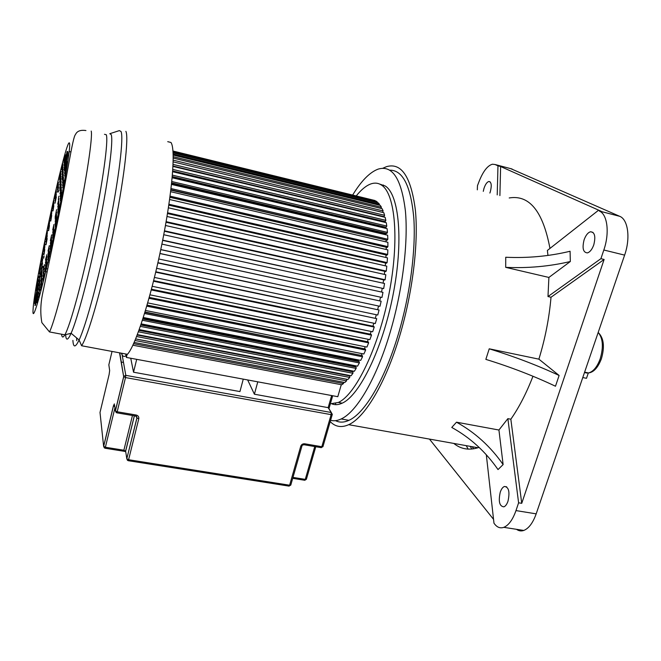 <?xml version="1.0" encoding="UTF-8"?>
<svg xmlns="http://www.w3.org/2000/svg" width="661" height="661" viewBox="0 0 661 661"><rect width="100%" height="100%" fill="white"/><g stroke="black" fill="none" stroke-linecap="round" stroke-linejoin="round"><path stroke-width="0.99" d="M470.318 446.373L471.764 449.05M468.153 449.125L466.253 445.654M516.505 529.312C518.745 530.965 521.165 531.345 523.776 530.452C528.792 528.445 532.923 522.909 536.178 513.853L624.62 255.121C630.627 238.208 628.082 219.477 619.712 216.312L510.722 168.638M477.325 189.839L477.465 185.691L479.25 181.04C483.224 171.174 487.62 165.564 492.437 164.217L495.023 164.506L497.973 165.82L497.212 194.904M489.875 193.037L490.322 191.74C491.908 185.311 491.404 181.891 488.818 181.478C486.942 182.081 485.323 184.411 483.959 188.476L483.282 191.351M497.973 165.82L500.625 166.522L601.312 211.346L599.32 211.057C607.442 214.164 609.789 232.961 603.832 250.007L600.907 258.674L547.986 296.558L548.894 277.438L570.319 261.516L570.088 251.254C549.39 256.253 527.941 258.253 505.731 257.253L505.698 267.35L548.894 277.438M547.952 255.435L547.382 250.453L598.164 210.537M584.093 239.869C582.035 248.222 583.151 252.568 587.439 252.899C590.009 252.072 592.124 249.387 593.776 244.843C595.842 236.456 594.743 232.094 590.488 231.763C587.869 232.589 585.737 235.299 584.093 239.869M600.907 258.674L604.121 259.459L521.736 503.318L510.846 419.214C519.083 407.407 526.462 393.088 532.973 376.249M547.986 296.558L551.01 297.252L604.121 259.459M559.115 375.465C537.426 365.351 514.134 356.469 489.231 348.81L485.852 359.377C510.689 367.037 533.898 375.993 555.48 386.239L559.115 375.465L538.889 359.154C545.168 338.713 549.208 318.073 551.01 297.252M382.752 168.274L386.412 166.688C401.417 162.276 411.068 176.743 415.372 210.074C418.636 243.149 412.629 292.757 399.665 335.97C385.611 383.256 364.847 417.612 348.678 424.684C341.464 427.915 335.309 426.882 330.219 421.594M453.785 443.424C460.75 449.083 468.823 450.521 477.994 447.745L479.076 447.373M498.931 430.022L503.12 464.584L498.014 469.574C485.686 451.744 470.277 437.698 451.769 427.444L456.503 422.189L498.931 430.022L507.863 418.644L518.604 502.806L521.736 503.318M510.846 419.214L507.863 418.644M486.314 454.751L493.982 523.231L494.858 524.338C497.436 527.511 500.418 528.511 503.814 527.338C508.697 525.288 512.754 519.711 515.985 510.589L518.604 502.806M507.987 501.212C509.995 491.867 508.805 486.95 504.401 486.479C502.715 487.157 501.344 489.049 500.261 492.156C498.245 501.451 499.46 506.343 503.889 506.838C505.549 506.161 506.913 504.285 507.987 501.212M493.544 519.356L429.452 439.086M503.12 464.584C490.677 446.654 475.135 432.517 456.503 422.189M538.889 359.154L489.231 348.81M549.96 248.42C543.003 211.38 529.42 194.557 509.21 197.961M335.548 420.669C339.514 422.701 343.968 422.594 348.909 420.338C364.575 413.513 384.669 380.207 398.244 334.466C410.035 295.07 415.951 250.048 413.827 218.295C410.886 186.088 402.863 170.042 389.75 170.166M352.743 194.912C361.294 180.883 369.739 172.298 378.059 169.15C392.353 164.796 401.467 178.751 405.408 210.999C408.366 242.975 402.483 290.931 390.023 332.764C376.497 378.629 356.61 412.067 341.192 418.95C337.366 420.76 333.83 421.214 330.583 420.322M332.128 403.987C335.177 405.127 338.531 404.854 342.191 403.16C359.51 395.65 382.438 349.082 392.989 295.194C403.656 241.306 399.219 194.425 385.181 185.972L379.687 184.08M356.345 195.788C361.294 189.633 366.103 185.683 370.78 183.948C374.63 182.576 378.166 182.932 381.405 185.03C395.303 193.45 399.599 240.356 388.916 294.302C378.34 348.256 355.527 394.906 338.341 402.45L330.36 403.83M499.898 195.59L500.625 166.522M505.698 267.35C527.999 268.358 549.531 266.416 570.319 261.516M472.144 446.704L473.755 448.786M587.596 372.763L584.448 372.639M582.771 377.547L586.489 378.307L588.307 373.002M340.869 402.921L341.117 403.631M348.281 420.619L347.108 420.016M335.912 404.681L335.482 403.524M383.016 185.435L383.438 185.014M127.143 354.255L126.375 357.427L125.722 353.99M137.364 334.623L351.09 375.754L352.941 373.267L138.422 331.814M349.173 375.803L349.182 375.382M137.199 335.044L349.768 375.919L349.743 377.414L136.62 336.523M135.662 338.911L347.909 379.488L349.743 377.414M135.637 338.961L346.67 379.298L346.587 380.852L344.794 382.496L134.15 342.448M134.993 340.498L346.587 380.852M133.58 343.712L343.497 383.545L343.613 382.273M132.878 345.216L341.762 384.768L343.497 383.545M126.375 357.427L337.796 396.691L341.283 384.677M172.975 151.022L375.01 200.539L172.992 151.22M173.017 151.543L376.01 201.076L377.324 202.035L173.058 152.22M377.158 202.621L377.324 202.035M173.099 152.898L378.249 202.886L379.464 204.266L173.157 154.054M379.183 205.15L379.464 204.266M173.19 155.079L380.306 205.422L381.405 207.224L173.223 156.707M380.992 208.405L381.405 207.224M173.232 158.078L382.157 208.694L383.124 210.909L173.215 160.169M173.091 164.415L384.611 215.288L383.785 212.677L173.182 161.871L382.562 212.363L383.124 210.909M173.025 166.027L384.016 216.684L384.611 215.288M173 166.432L385.156 217.345L385.834 220.353L172.835 169.414M172.728 170.943L385.214 221.666L385.834 220.353M384.256 222.212L384.586 221.518M172.678 171.744L386.272 222.691L386.784 226.062L172.414 175.132M172.29 176.561L386.14 227.285L386.784 226.062M172.199 177.569L385.008 227.987L385.462 227.128M172.182 177.759L387.106 228.656L387.453 232.383L171.819 181.527M171.678 182.849L386.792 233.498L387.453 232.383M171.604 183.568L385.694 233.928L386.049 233.325M385.76 234.771L385.694 233.928M171.513 184.427L387.652 235.217L387.825 239.249L171.042 188.559M170.893 189.757L387.156 240.257L387.825 239.249M170.844 190.17L386.33 240.059M386.148 241.901L386.098 240.406M170.654 191.698L387.891 242.306L387.9 246.627L170.075 196.152M169.935 197.209L387.222 247.495L387.9 246.627M169.918 197.325L386.28 247.28M386.189 249.494L386.214 247.371M169.621 199.515L387.833 249.875L387.66 254.435L386.982 255.171L168.803 205.166M168.935 204.249L387.66 254.435M385.9 257.493L386.024 254.956M168.398 207.802L387.47 257.848L387.115 262.615L167.613 212.776M167.497 213.544L386.445 263.21L387.115 262.615M385.28 265.821L385.528 262.995M167.01 216.486L386.792 266.16L386.264 271.093L166.126 221.658M166.027 222.261L385.611 271.531L386.264 271.093M384.347 274.406L384.71 271.332M165.448 225.492L385.817 274.736L385.115 279.777L164.482 230.805M164.399 231.243L384.479 280.066L385.115 279.777M383.099 283.181L383.603 279.876M163.746 234.729L384.537 283.495L383.669 288.609L162.689 240.133M162.639 240.397L383.669 288.609M381.554 292.038L382.198 288.543M161.895 244.107L382.975 292.352L381.951 297.475L160.772 249.552M160.755 249.643L381.951 297.475M379.736 300.846L380.513 297.26M159.945 253.46L381.149 301.218L159.929 253.535M158.747 258.972L379.976 306.316L381.149 301.218M377.687 309.48L378.546 306.01M157.921 262.681L379.059 310.017L157.863 262.929M156.632 268.3L377.753 315.033L379.059 310.017M375.407 317.966L376.307 314.727M155.814 271.77L376.745 318.66L155.715 272.183M154.443 277.438L375.308 323.543L376.745 318.66M372.903 326.212L373.837 323.237M153.649 280.644L373.796 326.402L374.217 327.063L153.509 281.222M152.212 286.304L372.672 331.772L374.217 327.063M370.218 334.152L371.16 331.458M151.46 289.221L371.135 334.342L371.507 335.144L151.262 289.948M149.964 294.823L369.863 339.638L371.507 335.144M367.359 341.704L368.293 339.316M149.254 297.409L368.317 341.902L368.64 342.836L149.014 298.293M147.709 302.903L366.921 347.075L368.64 342.836M364.418 348.818L147.081 305.076M364.401 348.735L365.269 346.744M147.064 305.159L365.376 349.008L365.64 350.066L146.767 306.167M145.486 310.48L363.856 354.015L365.64 350.066M361.493 355.436L145.023 312.009M361.427 355.056L362.112 353.66M144.908 312.38L362.335 355.601L362.542 356.775L144.561 313.512M143.313 317.495L360.716 360.394L362.542 356.775M358.469 361.484L358.394 360.815L143.032 318.371M358.394 360.815L358.832 360.022M142.826 319.023L359.229 361.633L359.369 362.914L142.421 320.271M141.223 323.882L357.518 366.169L359.369 362.914M355.387 366.921L355.329 365.979L141.14 324.121M140.826 325.047L356.081 367.053L356.163 368.425L140.363 326.385M139.223 329.608L354.304 371.3L356.163 368.425M352.28 371.705L352.263 370.904M138.942 330.393L352.916 371.829L352.941 373.267M41.585 258.848L42.907 251.99L41.585 258.848M44.221 246.875L44.998 241.447L43.923 246.809M46.51 236.464L46.03 236.365L45.973 238.91L47.311 232.837L47.361 229.929L46.03 236.365M49.063 224.856L48.46 224.723L48.41 227.814L49.509 222.807L49.55 219.634L48.46 224.723M51.178 215.238L50.533 215.098L50.509 218.295L51.707 212.842L51.715 209.719L50.533 215.098M40.412 290.369L41.833 283.924L40.412 290.369M42.94 278.909L42.882 280.942L44.047 276.265L44.122 273.571L42.94 278.909L43.37 278.992M45.262 268.399L45.188 271.597L46.675 265.358L46.749 261.706L45.262 268.399L45.923 268.54M45.667 271.696L47.014 271.968M46.394 268.63L47.675 268.895M47.939 261.954L49.104 262.194M47.972 256.171L47.906 260.062L49.145 254.675L49.187 250.659L47.972 256.171L48.765 256.336M48.352 260.153L49.492 260.393M49.203 256.427L50.286 256.658M50.434 250.924L51.467 251.139M50.294 245.677L50.261 249.709L51.608 243.62L51.616 239.67L50.294 245.677L51.112 245.851M50.682 249.8L51.707 250.015M51.541 245.942L52.525 246.148M52.847 239.935L53.789 240.133M52.723 234.663L52.731 238.464L53.979 232.647L53.954 229.103L52.723 234.663L53.508 234.829M53.144 238.555L54.078 238.753M53.929 234.919L54.838 235.118M55.103 229.35L55.995 229.541M55.194 223.492L55.227 226.698L56.747 219.336L56.706 216.668L55.194 223.492L55.863 223.633M55.648 226.789L56.524 226.979M56.284 223.724L57.16 223.914M57.689 216.882L58.548 217.072M57.871 211.38L57.92 213.553L59.085 205.885L57.871 211.38L58.342 211.479M58.342 213.643L59.201 213.834M58.763 211.57L59.622 211.76M59.862 206.058L60.721 206.249M60.234 200.696L61.713 194.012L60.44 200.746M60.705 201.745L61.572 201.936M60.878 200.845L61.746 201.035M62.167 194.119L63.059 194.317M62.613 187.815L63.836 182.287L62.845 187.864M63.134 188.988L64.043 189.195M63.316 187.972L64.241 188.187M64.34 182.403L65.29 182.626M60.176 198.854L61.638 192.219L60.448 198.92M62.489 192.409L63.39 192.615M57.829 209.454L59.036 204.001L58.102 209.512M60.209 204.266L61.076 204.456M55.177 221.476L56.672 214.701L55.45 221.534M58.069 215.015L58.928 215.197M52.723 232.565L53.946 227.045L52.996 232.622M55.516 227.384L56.4 227.582M50.31 243.496L51.624 237.539L50.575 243.554M48.005 253.915L49.211 248.445L48.278 253.973M45.32 266.061L46.791 259.409L45.592 266.11M43.015 276.488L44.188 271.184L43.287 276.538M40.503 287.865L41.916 281.47L40.775 287.915M39.511 293.624L38.404 297.409L39.511 293.624M59.903 190.657L61.316 184.245L60.275 190.74M62.258 179.99L63.431 174.653L62.63 180.073M64.307 170.703L67.819 154.757L64.679 170.786M58.317 199.63L58.821 196.21L58.317 199.63M55.127 217.312L56.582 209.653L55.194 217.32M57.714 204.142L58.895 198.804L58.085 204.224M60.002 193.764L61.44 187.27L60.374 193.847M62.39 182.957L63.588 177.545L62.762 183.039M65.133 177.9L66.133 178.131M64.472 173.546L67.108 161.598L64.836 173.628M64.613 176.082L65.72 171.092L64.894 176.148M65.208 177.479L66.216 177.71M65.422 176.264L66.439 176.504M62.514 185.601L63.72 180.131L62.853 185.683M64.704 180.354L65.679 180.577M60.093 196.54L61.547 189.971L60.44 196.614M62.894 190.269L63.803 190.475M57.78 207.033L58.969 201.638L58.118 207.108M60.647 202.018L61.523 202.208M55.144 218.948L56.631 212.239L55.491 219.022M52.723 229.937L53.929 224.467L53.062 230.003M50.327 240.761L51.632 234.853L50.666 240.835M48.046 251.081L49.245 245.661L48.385 251.155M45.394 263.111L46.848 256.526L45.733 263.185M43.114 273.447L44.27 268.192L43.444 273.514M40.618 284.717L42.023 278.38L40.957 284.784M38.536 294.137L39.693 288.907L38.875 294.203M37.603 299.962L37.685 297.987L36.644 302.721L37.603 299.962M45.469 260.029L46.881 254.659L45.749 260.087M43.221 269.795L44.37 264.607L43.585 269.87M40.759 280.95L42.147 274.679L41.122 281.016M38.702 290.262L39.85 285.089L39.065 290.328M37.768 296.219L37.867 294.071L35.372 305.374L37.768 296.219M43.32 266.457L43.287 267.738L43.552 266.507M40.916 276.719L42.279 270.531L41.288 276.794M38.892 285.916L40.015 280.809L39.255 285.99M37.966 291.856L34.95 305.498L37.966 291.856M41.073 272.506L40.982 275.116L42.42 266.4L41.073 272.506L41.536 272.605M39.073 281.586L38.958 284.263L40.189 276.546L39.073 281.586L39.528 281.677M38.131 288.014L38.255 285.304L34.835 300.805L34.686 303.639L38.131 288.014M34.835 300.805L35.289 300.895M41.205 268.953L42.535 262.913L41.56 269.027M39.23 277.934L40.329 272.943L39.577 278.008M38.33 283.685L35.066 298.499L38.33 283.685M43.576 258.203L44.08 255.923L43.717 258.236M45.832 244.768L47.195 238.563L46.039 244.81M43.692 254.502L44.774 249.552L44.014 254.568M41.354 265.119L42.668 259.145L41.676 265.185M39.396 273.993L40.486 269.06L39.726 274.059M38.512 279.562L36.124 290.402L38.512 279.562M38.669 276.067L37.694 280.512L38.669 276.067M39.536 270.754L40.61 265.871L39.825 270.812M41.469 261.971L42.767 256.055L41.759 262.029M43.783 251.453L44.857 246.561L44.072 251.511M45.898 241.819L47.253 235.68L46.187 241.885M48.369 230.606L49.476 225.558L48.658 230.672M50.484 220.989L51.698 215.486L50.773 221.055M52.706 210.909L53.822 205.811L52.996 210.966M54.954 200.671L56.325 194.433L55.243 200.737M57.391 189.591L58.498 184.568L57.689 189.657M59.54 179.825L60.886 173.703L59.837 179.891M61.779 169.646L62.902 164.556L62.076 169.712M64.018 160.871L64.819 157.235L63.729 160.797M54.979 203.2L56.367 196.895L55.037 203.216M57.449 192.004L58.565 186.931L57.78 192.078M59.622 182.13L60.977 175.958L59.953 182.213M61.878 171.852L63.01 166.712L62.208 171.934M65.968 154.889L64.183 162.986M63.853 162.903L65.629 154.814M58.672 190.74L58.127 192.153L58.672 190.74M59.713 184.956L61.093 178.693L60.068 185.03M62.002 174.545L63.15 169.34L62.357 174.628M67.43 151.592L64.357 165.564M64.001 165.481L67.083 151.509M69.198 151.559L70.909 151.964M64.142 167.869L64.241 169.621L67.885 153.096L67.752 151.476L64.142 167.869L64.604 167.977M62.117 177.032L62.2 178.867L63.282 171.769L62.117 177.032L62.58 177.14M59.796 187.559L59.862 189.476L61.192 181.238L59.796 187.559L60.258 187.666M39.586 269.655L40.701 263.549L39.586 269.647M41.552 259.657L42.849 253.791L41.775 259.707M43.849 249.222L44.923 244.363L44.072 249.271M45.956 239.662L47.295 233.564L46.179 239.703M48.402 228.532L49.501 223.517L48.625 228.582M50.5 218.989L51.698 213.528L50.723 219.031M52.698 208.975L53.814 203.919L52.921 209.025M54.937 198.821L56.301 192.624L55.16 198.87M57.35 187.815L58.449 182.833L57.581 187.873M59.482 178.123L60.82 172.058L59.713 178.181M62.861 163.845L61.746 168.919L62.861 163.845M60.795 171.488L59.465 177.536L60.795 171.488M58.432 182.238L57.342 187.203L58.432 182.238M56.284 191.996L56.251 189.872L54.904 195.639L54.929 198.184L56.284 191.996M55.458 195.763L54.904 195.639M53.805 203.266L53.797 200.457L52.698 205.298L52.698 208.306L53.805 203.266M53.334 205.439L52.698 205.298M69.554 333.78L69.041 333.904M76.618 337.903L76.717 340.696M125.887 131.357C129.069 137.48 123.747 182.039 112.742 235.333C101.769 288.609 88.012 336.408 81.6 345.753L127.449 354.313C135.637 345.422 150.766 298.541 161.524 245.95C172.323 193.351 175.925 148.965 170.935 142.462L167.729 141.669M121.376 353.181C122.392 356.362 123.946 357.188 126.044 355.659M133.539 372.209L136.687 359.344L243.273 379.141L239.935 391.576L133.539 372.209L130.746 358.237M121.839 353.263L125.805 375.349L331.186 412.497L328.153 407.647L254.402 394.212L257.773 381.835L331.648 395.551L332.45 396.658M247.668 379.951L254.402 394.212M123.483 362.393L121.137 362.063M586.167 372.994L588.538 372.953C593.289 371.656 597.164 366.971 600.171 358.898L600.18 358.873C603.633 347.025 602.964 338.225 598.18 332.475M512.077 169.001L495.023 164.506M599.32 211.057L619.712 216.312M515.985 510.589L536.178 513.853M624.62 255.121L603.832 250.007M72.9 340.398C73.313 347.876 75.379 347.744 79.105 339.994C86.12 325.187 99.158 276.827 109.123 227.07C119.112 177.28 123.805 137.397 121.029 131.506L119.36 130.614L110.222 133.563M109.784 133.704L111.205 134.604C113.485 140.355 108.685 178.346 99.158 225.616C89.665 272.844 77.511 318.908 71.107 333.276C67.819 340.58 66.001 341.035 65.654 334.64M61.564 334.218C61.944 337.705 63.035 337.911 64.836 334.83C70.124 325.989 82.336 281.421 92.59 231.879C102.868 182.329 108.536 140.644 106.322 134.753L104.479 134.307M91.21 131.06C92.846 136.827 86.632 178.569 76.296 228.334C65.976 278.091 54.21 322.948 49.492 331.938L64.836 334.83L71.107 333.276L79.105 339.994L81.6 345.753M69.645 143.982C70.545 149.915 61.622 200.498 50.922 248.743C40.23 297.078 32.108 323.857 33.05 309.992C34.033 283.734 68.199 127.796 69.645 143.982M114.535 404.978L115.361 410.845L123.673 376.654L119.534 352.834M112.04 351.437L108.842 364.806L109.66 370.565L109.106 374.572L100.009 412.472L103.62 446.299L113.444 405.796L114.378 403.888M328.153 407.647L331.648 395.551M125.136 451.546L125.747 451.818M136.141 415.017C138.174 415.562 139.05 416.818 138.777 418.777L128.598 459.717L289.617 485.215L300.73 446.282C301.441 444.481 302.771 443.655 304.721 443.795L321.824 446.712L331.128 414.637L125.516 377.571L117.187 411.778L136.141 415.017L135.645 416.033M134.398 415.819L125.648 451.166L126.796 458.751L136.943 417.843L136.687 416.471M114.948 407.878L105.38 447.249L123.871 450.215L132.456 415.488M292.972 477.399L305.275 479.374L314.743 446.555M116.716 412.803L117.187 411.778L115.361 410.845L116.237 412.588M125.813 452.24L125.615 451.058L123.871 450.215L123.516 451.19L105.041 448.224L105.38 447.249L103.62 446.299L104.339 447.902M136.265 416.199L136.984 417.942L138.777 418.777M114.766 406.606L113.444 405.796M123.417 451.174L125.334 451.521L125.615 451.058L134.34 415.81M119.781 352.883L123.673 376.654L125.516 377.571L125.805 375.349L123.855 376.216L115.402 410.96L116.823 412.828L135.761 416.05L136.984 417.942L126.796 458.751L127.532 460.387M104.95 448.208L103.661 446.423L113.477 405.904L113.956 404.755L114.568 405.201M301.887 446.208L290.865 484.794L289.617 485.215L289.138 486.132L128.242 460.692L128.598 459.717L126.829 458.858L128.127 460.667M331.186 412.497L331.128 414.637L332.318 414.34L331.186 412.497M304.721 443.795L304.01 444.737M332.243 414.596L323.022 446.365L321.824 446.712L321.296 447.671L304.209 444.762C302.746 444.903 302.003 445.283 301.97 445.919L300.73 446.282M290.799 485.083L288.94 486.099M322.965 446.629L321.081 447.637M315.784 446.737L306.473 478.977L304.589 480.241M477.994 447.745L348.678 424.684M503.814 527.338L523.776 530.452M504.401 486.479L506.698 486.86M348.909 420.338L341.192 418.95M342.191 403.16L338.341 402.45M590.488 231.763L593 232.391M488.818 181.478L490.057 181.8M584.621 372.143L588.538 372.953C593.694 372.292 597.957 367.632 601.328 358.964M598.569 332.863C603.865 338.382 604.798 347.033 601.386 358.816M49.492 331.938L41.874 322.642C40.28 313.868 40.47 304.465 42.444 294.434L57.606 221.708C67.389 175.058 72.561 137.29 75.486 134.514C77.04 131.085 80.518 129.763 85.93 130.548M328.955 408.721L331.343 412.538M332.417 396.699L329.071 408.283M306.415 479.25L304.787 480.274L292.707 478.333"/></g></svg>
